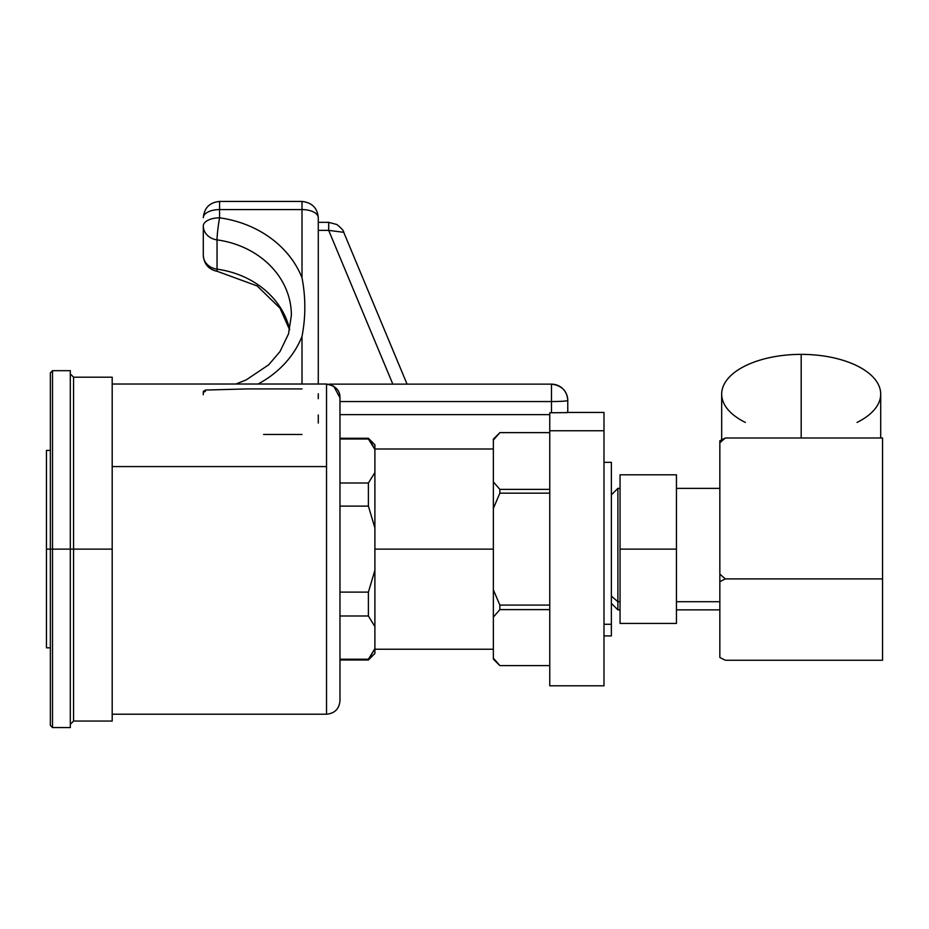 <?xml version="1.0" encoding="UTF-8"?>
<svg xmlns="http://www.w3.org/2000/svg" width="929" height="929" viewBox="0 0 929 929"><rect width="100%" height="100%" fill="white"/><g stroke="black" fill="none" stroke-linecap="round" stroke-linejoin="round"><path stroke-width="1.39" d="M46.45 481.872L46.45 549.12L46.45 450.414L50.352 450.414M50.352 549.12L46.45 549.12L52.523 549.12L52.523 727.558L52.523 549.12L70.314 549.12L70.314 727.558L52.523 727.558L50.352 725.386L50.352 372.854L52.523 370.683L52.523 549.12L52.523 370.683L70.314 370.683L70.314 549.12L50.352 549.12L50.352 665.187M50.352 647.827L46.45 647.827L46.45 549.12M70.314 714.54L70.314 549.12L73.565 549.12L73.565 377.197L70.314 373.934M70.314 724.306L73.565 721.043L73.565 549.12L112.188 549.12L112.188 721.043L73.565 721.043L73.565 549.12L70.314 549.12M112.188 549.12L73.565 549.12L73.565 377.197L112.188 377.197L112.188 717.258M112.188 466.579L326.52 466.579L326.52 714.215L326.52 466.579L112.188 466.579M332.141 385.256L326.52 384.025L326.52 466.579L326.52 384.025L112.188 384.025M566.307 412.441L603.989 412.441L603.989 430.754L549.759 430.754L549.759 412.778L567.77 412.615L551.489 412.778L551.489 401.549A16.269 1.138 0 0 0 567.77 400.411L567.77 412.441L567.77 400.411A16.269 1.138 180 0 1 551.489 401.549L339.979 401.549L551.489 401.549L551.489 384.141L551.489 412.778L549.759 412.778L549.759 430.754L603.989 430.754L603.989 685.799L549.759 685.799L549.759 430.754L549.759 667.486M339.979 414.624L549.759 414.624L339.979 414.624M339.979 483.01L368.395 483.01L368.395 506.119L339.979 506.119L368.395 506.119L374.898 527.951L374.898 570.29L368.395 592.121L339.979 592.121L368.395 592.121L368.395 615.997L374.898 626.587L374.898 527.951L368.395 506.119L368.395 483.01L339.979 483.01M339.979 438.267L368.395 438.267L374.898 444.77L374.898 449.427L368.395 438.267L368.395 438.999L339.979 438.999L368.395 438.999L374.898 449.427L374.898 472.582L368.395 483.01L374.898 472.582L374.898 527.951L374.898 448.997L493.357 448.997M373.121 445.908L371.275 442.924M493.357 649.243L374.898 649.243L374.898 648.639L368.395 659.23L339.979 659.23L368.395 659.23L368.395 659.973L374.898 648.639L374.898 626.587L374.898 653.47L368.395 659.973L339.979 659.973M368.395 483.01L374.898 472.582L368.395 483.01M374.898 527.951L374.898 472.582M339.979 615.997L368.395 615.997L339.979 615.997M368.395 592.121L374.898 570.29L374.898 626.587L368.395 615.997L368.395 592.121M374.898 549.12L493.357 549.12L374.898 549.12M493.357 658.127L493.357 440.114L499.86 432.635L549.759 432.635L499.86 432.635L493.357 440.114L493.357 439.127L498.467 434.098M493.357 493.914L493.357 481.896L499.86 489.374L549.759 489.374L499.86 489.374L499.86 493.16L499.86 489.374L493.357 481.896L493.357 440.114M549.759 493.16L499.86 493.16L549.759 493.16M549.759 665.617L499.86 665.617L493.357 659.114L493.357 658.104L499.86 665.605L549.759 665.605L499.86 665.605L493.357 658.104L493.357 617.111L499.86 609.61L549.759 609.61L499.86 609.61L499.86 605.081L549.759 605.081L499.86 605.081L493.357 589.822L493.357 508.418L499.86 493.16L493.357 508.418L493.357 481.896M493.357 589.822L499.86 605.081L499.86 609.61L493.357 617.111L493.357 589.822M495.169 437.838L495.668 437.245M498.699 433.855L499.86 432.624L549.759 432.624M333.685 386.104L339.979 397.821L339.979 700.768C339.178 708.932 334.695 713.414 326.52 714.215L112.188 714.215M339.979 397.821C340.072 390.331 335.578 385.779 326.52 384.153M551.489 384.153A16.269 16.258 180 0 1 567.77 400.411C567.108 390.865 561.685 385.442 551.489 384.141L329.168 384.141M603.989 667.486L603.989 430.754M603.989 462.34L611.375 462.34L611.375 624.276L603.989 624.276L611.375 624.276L611.375 635.9L603.989 635.9M611.375 624.276L611.375 473.964M620.049 488.375L617.878 488.375L617.878 601.725L611.375 596.093L617.878 601.725L617.878 609.865L617.878 601.725L620.049 601.725L617.878 601.725L617.878 488.375L611.375 494.89M620.049 549.12L620.049 474.812L620.049 549.12L676.451 549.12L676.451 474.812L620.049 474.812L676.451 474.812L676.451 549.12L620.049 549.12L620.049 623.429L620.049 549.12M676.451 623.429L676.451 549.12L676.451 623.429L620.049 623.429L676.451 623.429M676.451 601.725L719.847 601.725L676.451 601.725M719.847 657.453L719.847 440.787A111.166 55.589 0 0 1 725.433 437.989A111.166 96.279 0 0 0 719.847 442.831L719.847 574.064A111.166 96.279 0 0 0 725.433 578.895A111.166 55.589 180 0 0 719.847 581.693L719.847 657.453A111.166 55.589 180 0 0 725.433 660.252L882.55 660.252L725.433 660.252A111.166 55.589 180 0 1 719.847 657.453M882.55 660.252L882.55 578.895L725.433 578.895A111.166 55.589 180 0 0 719.847 581.693L719.847 574.064A111.166 96.279 0 0 0 725.433 578.895L882.55 578.895L882.55 437.989L725.433 437.989A111.166 96.279 0 0 0 719.847 442.831L719.847 440.787A111.166 55.589 0 0 1 725.433 437.989L882.55 437.989L882.55 660.252M721.682 439.812L721.682 394.117A79.511 39.75 0 0 1 801.193 354.367L801.193 437.989L801.193 354.367A79.511 39.75 0 0 1 880.704 394.117L880.704 437.989M745.337 422.405A79.511 39.75 0 0 1 727.639 379.02A79.511 39.75 0 0 1 801.193 354.367A79.511 39.75 0 0 1 874.746 379.02A79.511 39.75 0 0 1 857.061 422.405M235.931 384.025L246.162 379.926L268.69 364.795L280.024 351.534L288.513 333.906L291.381 315.221A88.081 76.283 0 0 0 217.038 239.879A16.269 14.086 180 0 1 203.3 225.956A16.269 8.14 0 0 1 219.569 217.827A104.35 90.368 180 0 1 302.006 277.783L302.006 209.582L219.569 209.582L219.569 201.442L219.569 209.582A16.269 8.14 180 0 0 203.3 217.711A16.269 8.14 0 0 1 219.569 209.582L219.569 217.827A104.35 90.368 180 0 1 302.006 277.783C305.769 297.454 305.769 316.998 302.006 336.391L302.006 384.025L302.006 336.391C305.769 316.998 305.769 297.454 302.006 277.783L302.006 209.582A16.269 8.14 0 0 1 318.275 217.711A16.269 8.14 180 0 0 302.006 209.582L219.569 209.582L219.569 217.827A16.269 8.14 180 0 0 203.3 225.956L203.3 255.243C204.008 264.138 208.688 269.515 217.363 271.373A16.269 1.266 -82.2 0 1 217.038 269.166A88.081 76.283 180 0 1 289.685 329.632A88.081 76.283 180 0 0 217.038 269.166A16.269 14.086 180 0 1 203.3 255.243L203.3 225.956A16.269 14.086 0 0 0 217.038 239.879L217.038 269.166A16.269 1.266 97.8 0 0 217.363 271.373L257.159 285.935L280.012 308.184L289.627 329.865M205.414 391.481A2.172 1.881 0 0 0 203.3 393.362A2.172 1.881 0 0 1 205.414 391.481M291.381 315.221A88.081 76.283 0 0 0 217.038 239.879A16.269 1.266 -82.2 0 1 219.569 217.827A16.269 1.266 97.8 0 0 217.038 239.879L217.038 269.166A16.269 14.086 0 0 1 203.3 255.243M318.275 414.973L318.275 423.055M318.275 222.345L328.692 222.345L328.692 230.369L343.742 232.32L407.065 384.141M328.692 230.369L318.275 230.369L328.692 230.369L343.742 232.32C343.893 230.961 341.605 228.36 336.879 224.516L328.692 222.345L328.692 230.369L392.828 384.141L328.692 230.369M318.275 217.711L318.275 384.025L318.275 217.711C317.451 208.003 312.028 202.58 302.006 201.442L302.006 209.582L302.006 201.442L219.569 201.442C209.71 202.383 204.287 207.806 203.3 217.711M318.275 393.768L318.275 398.704M302.006 336.391A104.35 90.368 180 0 1 258.041 384.025A104.35 90.368 180 0 0 302.006 336.391M302.006 388.914L247.578 388.914L205.437 390.052L203.3 391.469L203.3 394.744M302.006 434.482L263.615 434.482M611.375 603.362L617.878 609.865L620.049 609.865M676.451 609.865L719.847 609.865M676.451 488.375L719.847 488.375"/></g></svg>
